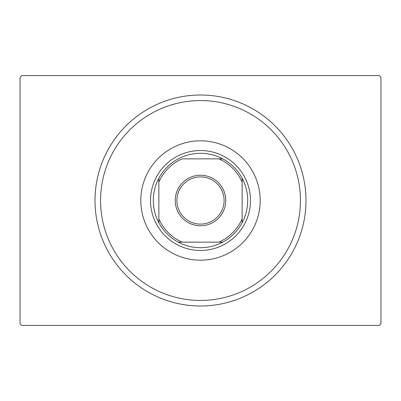 <?xml version="1.0" encoding="UTF-8"?>
<svg xmlns="http://www.w3.org/2000/svg" width="401" height="401" viewBox="0 0 401 401"><rect width="100%" height="100%" fill="white"/><g stroke="black" fill="none" stroke-linecap="round" stroke-linejoin="round"><path stroke-width="0.6" d="M21.714 75.573L379.286 75.573L380.95 77.238L380.95 323.762L379.286 325.427L21.714 325.427L20.05 323.762L20.05 77.238L21.714 75.573M100.561 200.5A99.939 99.939 0 0 0 200.5 300.439A99.939 99.939 0 0 0 300.439 200.5A99.939 99.939 0 0 0 200.5 100.561A99.939 99.939 0 0 0 100.561 200.5M305.993 200.5A105.493 105.493 0 0 1 200.5 305.993A105.493 105.493 0 0 1 95.007 200.5A105.493 105.493 0 0 1 200.5 95.007A105.493 105.493 0 0 1 305.993 200.5M140.811 200.5A59.689 59.689 0 0 1 200.5 140.811A59.689 59.689 0 0 1 260.189 200.5A59.689 59.689 0 0 1 200.5 260.189A59.689 59.689 0 0 1 140.811 200.5M175.237 200.5A25.263 25.263 0 0 1 200.5 175.237A25.263 25.263 0 0 1 225.763 200.5A25.263 25.263 0 0 1 200.5 225.763A25.263 25.263 0 0 1 175.237 200.5M224.099 200.5A23.599 23.599 0 0 0 200.5 176.901A23.599 23.599 0 0 0 176.901 200.5A23.599 23.599 0 0 0 200.5 224.099A23.599 23.599 0 0 0 224.099 200.5M153.307 200.5A47.193 47.193 0 0 0 158.856 222.71L158.856 218.906L158.856 222.71A47.193 47.193 0 0 0 222.71 242.144L218.906 242.144L222.71 242.144A47.193 47.193 0 0 0 242.144 178.29L242.144 182.094L242.144 178.29A47.193 47.193 0 0 0 222.71 158.856L182.094 158.856A45.529 45.529 0 0 0 158.856 182.094L158.856 218.906A45.529 45.529 0 0 0 182.094 242.144L218.906 242.144A45.529 45.529 0 0 0 242.144 218.906L242.144 182.094A45.529 45.529 0 0 0 218.906 158.856L222.71 158.856A47.193 47.193 0 0 0 158.856 178.29L158.856 182.094L158.856 178.29A47.193 47.193 0 0 0 153.307 200.5M250.47 200.5A49.97 49.97 0 0 1 200.5 250.47A49.97 49.97 0 0 1 150.53 200.5A49.97 49.97 0 0 1 200.5 150.53A49.97 49.97 0 0 1 250.47 200.5M242.144 222.71L242.144 218.906L242.144 222.71M178.29 242.144L182.094 242.144L178.29 242.144"/></g></svg>
